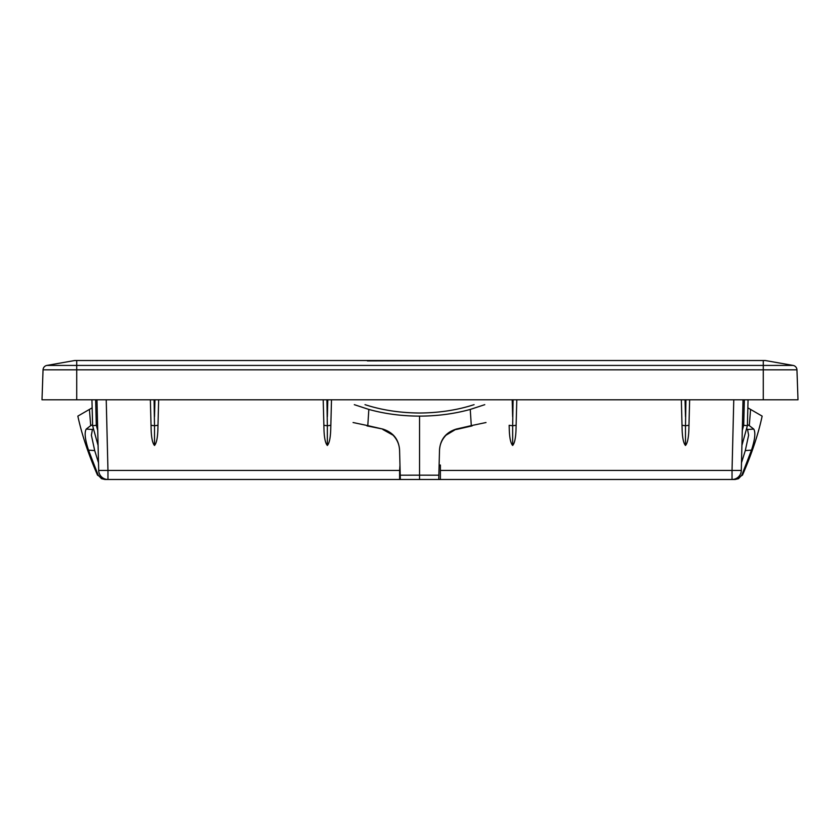 <?xml version="1.0" encoding="UTF-8"?>
<svg xmlns="http://www.w3.org/2000/svg" width="840" height="840" viewBox="0 0 840 840"><rect width="100%" height="100%" fill="white"/><g stroke="black" fill="none" stroke-linecap="round" stroke-linejoin="round"><path stroke-width="1.26" d="M93.408 428.6A146.769 3.707 -105.3 0 0 98.091 445.452A146.769 3.707 -105.3 0 1 92.631 425.754L96.306 425.292L92.631 425.754A141.624 3.707 88.5 0 1 92.379 416.693A141.624 3.707 88.5 0 0 92.631 425.754A146.769 3.707 -105.3 0 0 98.091 445.452A146.769 3.707 -105.3 0 1 93.408 428.6L92.431 429.503L91.382 435.183L94.7 450.587L91.382 435.183L92.431 429.503L86.247 429.072C84.263 432.421 85.019 439.446 88.515 450.145L98.196 475.199L101.525 478.685L104.843 479.483L107.961 479.483L107.961 470.442L399.62 470.442L399.977 465.056M747.38 425.723A141.624 3.707 91.5 0 0 747.621 416.671A141.624 3.707 91.5 0 1 747.38 425.723L743.694 425.271L747.38 425.723A146.769 3.707 -74.7 0 1 741.909 445.431A146.769 3.707 -74.7 0 0 746.582 428.6A146.769 3.707 -74.7 0 1 741.909 445.431A146.769 3.707 -74.7 0 0 747.38 425.723L743.694 425.271L747.38 425.723M748.062 399.798L747.621 416.671L748.062 399.798M91.938 399.798L92.379 416.693L91.938 399.798M743.033 399.798L741.3 470.442A9.261 9.261 0 0 1 732.039 479.483L107.961 479.483A9.261 9.261 0 0 1 98.7 470.442L96.968 399.798M685.493 445.452C683.602 443.352 682.49 438.354 682.154 430.447L682.017 425.292L685.493 425.754L685.493 445.452C687.383 443.352 688.496 438.354 688.842 430.447L689.64 399.798L688.968 425.292L685.493 425.754L685.933 399.798M682.017 425.292L681.345 399.798M512.652 445.452C510.762 443.352 509.639 438.354 509.303 430.447L509.166 425.292L512.652 425.754L512.652 445.452C514.542 443.352 515.655 438.354 515.991 430.447L516.789 399.798L516.128 425.292L512.652 425.754L513.093 399.798M509.303 430.447L509.166 425.292M327.348 445.452L327.348 425.754L323.873 425.292L323.211 399.798L324.009 430.447C324.345 438.354 325.458 443.352 327.348 445.452C329.238 443.352 330.362 438.354 330.697 430.447L331.495 399.798L330.834 425.292L327.348 425.754L326.907 399.798M330.697 430.447L330.834 425.292M157.847 430.447L158.655 399.798L157.847 430.447C157.511 438.354 156.398 443.352 154.508 445.452C152.618 443.352 151.505 438.354 151.158 430.447L151.032 425.292L154.508 425.754L154.066 399.798M150.36 399.798L151.032 425.292L150.36 399.798M440.381 479.483L440.381 465.056L439.12 465.056M97.724 430.447L96.306 425.292L92.631 425.754L96.306 425.292L95.645 399.798M157.983 425.292L154.508 425.754L154.508 445.452M323.873 425.292L324.009 430.447M399.62 470.442L399.62 479.483M107.961 479.483A9.261 9.261 0 0 1 98.7 470.442L107.961 470.442L106.229 399.798M741.3 470.442L732.039 470.442L733.772 399.798M46.043 369.831L43.05 369.831L42 399.798L798 399.798L796.95 369.831A4.631 4.631 0 0 0 793.128 365.431L790.85 365.421M367.374 360.906L475.997 360.518L74.708 360.518L46.872 365.431A4.631 4.631 0 0 0 43.05 369.831L76.724 369.831L76.724 399.798M367.374 360.518L364.004 360.518M76.724 360.518L76.724 365.431L793.128 365.431L765.293 360.518L475.997 360.518M74.708 360.518L46.872 365.431L76.724 365.431L76.724 369.831L763.276 369.831L763.276 399.798M765.293 360.518L780.738 363.248M784.392 365.431L774.69 365.421M92.148 407.852L89.418 409.427L90.71 425.628L86.247 429.072C84.263 432.401 85.019 439.425 88.515 450.145L98.196 475.199L97.535 475.167L104.843 479.483M98.196 475.199L97.535 475.167C88.273 453.905 81.711 434.217 77.847 416.115L89.418 409.427M98.511 462.777L94.7 450.587L88.515 450.145M92.6 424.715L90.71 425.628M366.954 425.891L382.83 429.072C393.256 432.421 398.843 439.446 399.578 450.145L400.344 479.483L438.743 479.483L438.848 475.199L419.548 475.167L419.548 479.483M399.588 450.209L399.588 450.587C399.42 444.707 397.236 439.582 393.046 435.183L382.841 429.503M400.239 475.199L419.548 475.167L419.548 416.115C401.604 416.073 384.709 413.837 368.834 409.427L367.794 425.628L382.83 429.072M439.509 450.209L439.499 450.587C439.667 444.707 441.851 439.582 446.04 435.183L456.257 429.072L471.293 425.628L470.253 409.427C454.178 413.858 437.283 416.084 419.548 416.115M456.257 429.072C445.862 432.401 440.276 439.425 439.509 450.145L438.848 475.199M484.775 404.67L470.253 409.427M486.003 422.531L471.293 425.628M365.012 404.67L369.6 406.077C385.098 410.582 401.741 412.892 419.548 413.018C437.346 412.892 453.989 410.582 469.487 406.077L474.075 404.67M472.132 425.891L456.246 429.503M354.312 404.67L368.834 409.427M353.084 422.531L367.794 425.628M746.582 428.6L747.569 429.503L753.753 429.072C755.738 432.421 754.981 439.446 751.485 450.145L741.804 475.199L738.476 478.685L735.158 479.483L732.039 479.483L732.039 470.442L440.381 470.442M741.489 462.777L745.3 450.587L748.619 435.183L745.3 450.587L751.485 450.145L741.804 475.199L742.466 475.167L735.158 479.483M741.804 475.199L742.466 475.167C751.726 453.905 758.289 434.217 762.153 416.115L750.582 409.427L749.291 425.628L753.753 429.072M747.569 429.503L748.619 435.183L747.569 429.503M747.852 407.852L750.582 409.427M747.4 424.715L749.291 425.628M742.276 430.416L743.694 425.271L744.356 399.798M685.052 399.798L685.493 416.693M154.948 399.798L154.508 416.693M512.201 399.798L512.652 416.693M327.8 399.798L327.348 416.693M796.95 369.831L763.276 369.831L763.276 360.518M57.551 369.831L52.91 369.831"/></g></svg>
